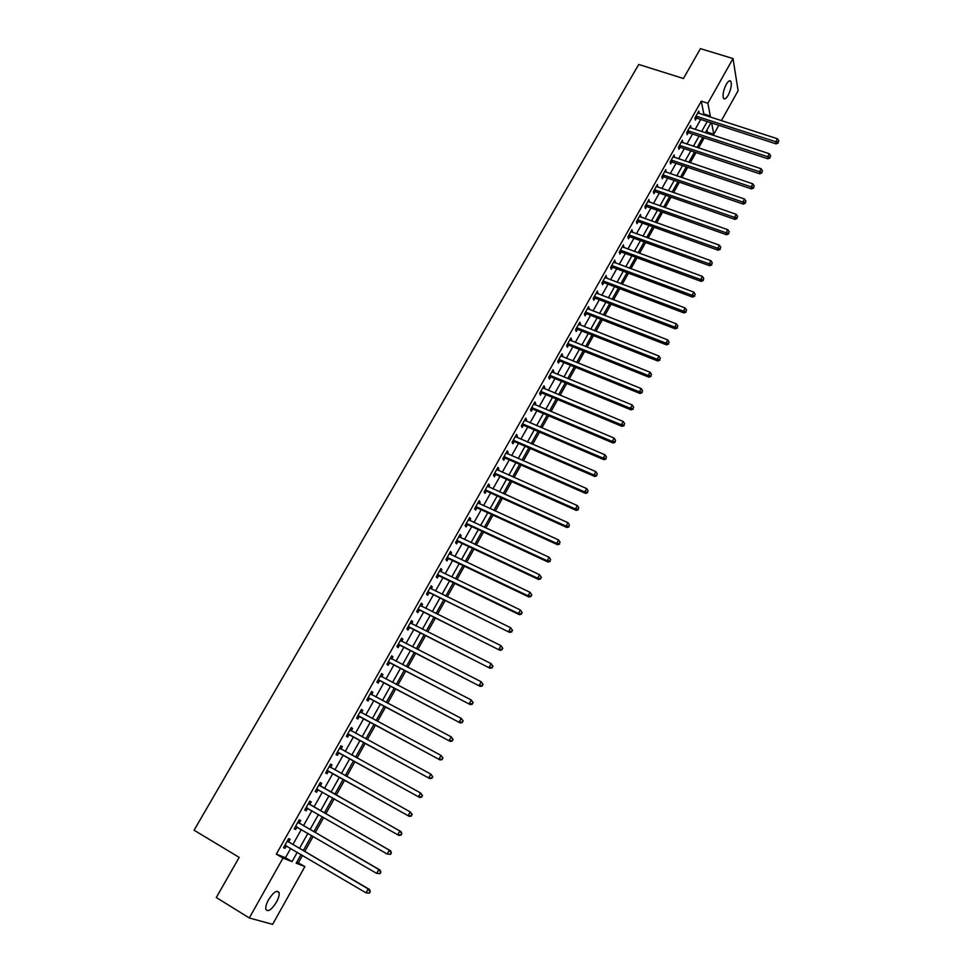 <?xml version="1.0" encoding="UTF-8"?>
<svg xmlns="http://www.w3.org/2000/svg" width="973" height="973" viewBox="0 0 973 973"><rect width="100%" height="100%" fill="white"/><g stroke="black" fill="none" stroke-linecap="round" stroke-linejoin="round"><path stroke-width="1.46" d="M268.536 899.745C273.571 892.01 277.098 889.65 279.093 892.655C279.506 894.965 278.619 898.14 276.441 902.202C271.431 909.937 267.903 912.309 265.86 909.293C265.447 906.982 266.347 903.795 268.536 899.745M726.259 84.359C728.315 80.941 729.859 79.981 730.918 81.477C731.891 84.919 730.954 89.54 728.12 95.342C726.077 98.772 724.52 99.745 723.462 98.237C722.477 94.807 723.413 90.173 726.259 84.359M296.814 862.102L304.89 866.566L272.622 924.35L249.283 917.965L216.286 897.52L239.176 857.395L194.077 830.224L638.738 64.461L683.423 78.509L700.451 48.65L733.022 58.562L738.106 90.696L721.358 120.688M718.779 125.31L713.793 134.25L711.64 122.987M706.799 133.265L707.407 132.158L713.793 134.25M298.419 862.735L302.53 855.389M304.768 851.387L313.16 836.403M315.361 832.474L323.717 817.539M325.87 813.696L334.213 798.797M336.317 795.026L344.637 780.176M346.716 776.454L354.963 761.725M357.067 757.979L365.228 743.396M367.344 739.614L375.432 725.177M377.56 721.358L385.563 707.067M387.716 703.224L395.634 689.066M397.799 685.211L405.656 671.188M407.833 667.296L415.593 653.418M417.794 649.502L425.481 635.758M427.694 631.818L435.308 618.208M437.534 614.243L445.075 600.767M447.312 596.777L454.78 583.435M457.03 579.409L464.425 566.201M466.687 562.163L474.009 549.076M476.284 545.014L483.545 532.061M485.831 527.962L493.007 515.143M495.318 511.032L502.421 498.334M504.744 494.187L511.774 481.623M514.109 477.451L521.078 465.009M523.425 460.813L530.321 448.492M532.681 444.284L539.516 432.073M541.876 427.852L548.65 415.763M551.022 411.506L557.724 399.538M560.12 395.269L566.748 383.423M569.156 379.129L575.724 367.393M578.144 363.075L584.639 351.46M587.072 347.118L593.506 335.624M595.95 331.258L602.323 319.874M604.78 315.495L611.093 304.221M613.549 299.818L619.801 288.653M622.27 284.238L628.473 273.182M630.942 268.743L637.084 257.796M639.565 253.345L645.646 242.496M648.14 238.032L654.16 227.293M656.666 222.805L662.625 212.175M665.143 207.663L671.042 197.142M673.571 192.618L679.409 182.194M681.951 177.645L687.729 167.32M690.271 162.771L695.999 152.542M698.553 147.981L704.221 137.85M707.407 132.158L706.97 129.895M703.309 114.875L703.82 113.963L701.302 101.156L276.32 854.148L285.478 857.7L290.708 848.407M292.946 844.43L301.326 829.519M303.527 825.615L311.895 810.74M314.048 806.909L322.379 792.083M324.496 788.337L332.802 773.559M334.882 769.862L343.141 755.194M345.233 751.46L353.406 736.938M355.522 733.18L363.598 718.804M365.739 715.021L373.741 700.791M375.882 696.972L383.812 682.876M385.977 679.032L393.822 665.082M395.999 661.202L403.771 647.386M405.972 643.494L413.659 629.811M415.872 625.882L423.486 612.333M425.712 608.393L433.253 594.977M435.49 591L442.958 577.719M445.22 573.717L452.615 560.57M454.877 556.544L462.199 543.518M464.486 539.468L471.735 526.575M474.021 522.501L481.209 509.73M483.508 505.632L490.623 492.995M492.946 488.872L499.976 476.356M502.311 472.209L509.28 459.815M511.628 455.644L518.536 443.372M520.896 439.176L527.731 427.025M530.09 422.817L536.865 410.776M539.249 406.544L545.95 394.637M548.346 390.38L554.975 378.582M557.383 374.301L563.963 362.613M566.371 358.319L572.878 346.753M575.311 342.435L581.757 330.978M584.189 326.636L590.575 315.301M593.031 310.934L599.344 299.708M601.801 295.33L608.064 284.201M610.533 279.81L616.736 268.791M619.217 264.376L625.347 253.479M627.84 249.039L633.922 238.239M636.427 233.788L642.435 223.097M644.953 218.633L650.913 208.04M653.43 203.552L659.329 193.068M661.859 188.555L667.709 178.168M670.251 173.656L676.028 163.367M678.582 158.83L684.311 148.65M686.877 144.101L692.545 134.019M695.111 129.445L700.73 119.46M699.076 113.513L698.845 111.031L694.917 118.001L695.354 120.117L696.425 118.232M690.879 128.059L690.648 125.566L686.707 132.571L687.157 134.663L688.227 132.766M682.632 142.69L682.414 140.185L678.436 147.227L678.923 149.295L679.993 147.385M674.35 157.407L674.131 154.877L670.129 161.956L670.628 163.999L671.711 162.077M666.006 172.209L665.787 169.655L661.774 176.782L662.297 178.789L663.379 176.867M657.614 187.084L657.407 184.517L653.37 191.681L653.905 193.676L654.999 191.73M649.186 202.056L648.979 199.477L644.917 206.677L645.476 208.636L646.583 206.69M640.696 217.113L640.514 214.51L636.427 221.759L636.999 223.681L638.106 221.722M632.17 232.255L631.988 229.628L627.877 236.913L628.473 238.823L629.58 236.853M623.584 247.483L623.413 244.843L619.278 252.165L619.886 254.05L621.005 252.056M614.96 262.795L614.778 260.132L610.63 267.514L611.263 269.351L612.394 267.356M606.276 278.205L606.106 275.517L601.922 282.936L602.591 284.761L603.722 282.742M597.544 293.7L597.386 291L593.177 298.456L593.858 300.243L595.002 298.224M588.762 309.292L588.604 306.568L584.384 314.06L585.077 315.824L586.233 313.793M579.932 324.97L580.492 323.96L579.786 322.221L575.529 329.762L576.247 331.489L577.403 329.446M571.042 340.732L571.638 339.674L570.908 337.972L566.627 345.561L567.368 347.252L568.524 345.196M562.102 356.592L562.735 355.486L561.968 353.807L557.663 361.445L558.441 363.111L559.597 361.044M553.114 372.55L553.771 371.394L552.992 369.74L548.663 377.427L549.453 379.056L550.621 376.977M544.077 388.604L544.758 387.388L543.956 385.77L539.589 393.506L540.416 395.099L541.584 393.007M534.98 404.744L535.685 403.479L534.858 401.898L530.48 409.669L531.319 411.238L532.499 409.134M525.821 420.993L526.563 419.667L525.712 418.122L521.309 425.943L522.173 427.475L523.365 425.359M516.614 437.327L517.393 435.953L516.517 434.432L512.078 442.301L512.966 443.81L514.17 441.681M507.359 453.771L508.161 452.336L507.261 450.852L502.798 458.769L503.71 460.241L504.914 458.088M498.042 470.3L498.869 468.816L497.957 467.368L493.457 475.323L494.393 476.758L495.61 474.605M488.665 486.938L489.528 485.393L488.58 483.982L484.067 491.985L485.028 493.396L486.257 491.219M479.227 503.673L480.139 502.08L479.166 500.694L474.617 508.745L475.602 510.12L476.831 507.93M469.74 520.519L470.677 518.852L469.679 517.502L465.106 525.615L466.116 526.952L467.356 524.751M460.205 537.461L461.166 535.734L460.144 534.42L455.546 542.581L456.58 543.883L457.821 541.669M450.596 554.501L451.594 552.725L450.548 551.448L445.926 559.657L446.984 560.91L448.237 558.697M440.927 571.65L441.973 569.813L440.891 568.573L436.232 576.831L437.327 578.047L438.58 575.821M431.209 588.908L432.28 587.011L431.185 585.807L426.49 594.114L427.609 595.294L428.874 593.044M421.431 606.264L422.537 604.306L421.406 603.138L416.687 611.494L417.831 612.649L419.108 610.387M411.591 623.729L412.722 621.711L411.567 620.579L406.823 628.996L407.991 630.103L409.28 627.828M401.679 641.304L402.858 639.225L401.679 638.13L396.899 646.595L398.103 647.665L399.392 645.379M391.718 658.989L392.934 656.848L391.718 655.79L386.913 664.304L388.142 665.337L389.443 663.039M381.684 676.794L382.936 674.581L381.696 673.559L376.867 682.134L378.12 683.131L379.421 680.808M371.601 694.698L372.878 692.423L371.613 691.45L366.76 700.074L368.037 701.022L369.351 698.687M360.399 711.348L361.445 712.723L362.771 710.375L361.469 709.439L356.58 718.123L357.894 719.035L359.219 716.675M351.253 730.796L352.591 728.436L351.265 727.549L346.339 736.281L347.677 737.145L349.015 734.785M341.012 748.991L342.35 746.619L340.988 745.768L336.038 754.562L337.4 755.389L338.75 753.005M330.686 767.308L332.036 764.912L330.65 764.109L325.663 772.951L327.062 773.742L328.412 771.346M320.312 785.734L321.662 783.326L320.251 782.56L315.228 791.463L316.663 792.204L318.013 789.796M309.864 804.27L311.226 801.849L309.779 801.132L304.731 810.083L306.191 810.789L307.553 808.368M299.343 822.939L300.718 820.494L299.246 819.825L294.162 828.838L295.646 829.495L297.02 827.05M288.762 841.718L290.136 839.261L288.64 838.629L283.52 847.702L285.04 848.31L286.415 845.878M249.283 917.965L282.985 858.101L292.058 861.604L297.276 852.287M276.32 854.148L282.985 858.101M701.302 101.156L707.87 103.247L733.022 58.562M709.804 116.967L710.314 116.055L707.87 103.247M299.526 848.298L307.906 833.338M310.107 829.434L318.475 814.523M320.628 810.679L328.959 795.817M331.075 792.058L339.382 777.245M341.462 773.523L349.708 758.831M351.812 755.084L359.974 740.526M362.09 736.756L370.178 722.343M372.306 718.548L380.321 704.282M382.462 700.451L390.392 686.318M392.557 682.462L400.402 668.475M402.579 664.595L410.351 650.742M412.54 646.838L420.239 633.119M422.44 629.178L430.066 615.605M432.292 611.64L439.832 598.2M442.07 594.211L449.538 580.893M451.788 576.88L459.183 563.708M461.445 559.67L468.767 546.607M471.054 542.545L478.302 529.628M480.589 525.542L487.765 512.747M490.076 508.636L497.191 495.962M499.502 491.827L506.544 479.275M508.879 475.128L515.848 462.698M518.183 458.526L525.092 446.218M527.451 442.022L534.286 429.835M536.646 425.615L543.421 413.549M545.792 409.305L552.494 397.361M554.89 393.104L561.53 381.27M563.926 376.989L570.506 365.276M572.915 360.971L579.422 349.368M581.854 345.038L588.288 333.557M590.733 329.215L597.106 317.843M599.563 313.476L605.875 302.214M608.344 297.823L614.595 286.682M617.064 282.279L623.255 271.236M625.736 266.809L631.878 255.875M634.372 251.435L640.441 240.611M642.946 236.147L648.955 225.432M651.472 220.956L657.42 210.338M659.949 205.838L665.848 195.33M668.378 190.817L674.216 180.406M676.758 175.882L682.535 165.568M685.089 161.019L690.818 150.815M693.372 146.254L699.04 136.147M701.618 131.574L707.225 121.564M301.058 854.525L296.193 863.209L304.89 866.566M710.959 122.768L705.34 132.79M702.774 137.375L697.106 147.495M694.552 152.068L688.823 162.284M686.269 166.833L680.492 177.159M677.95 181.696L672.112 192.107M669.582 196.631L663.683 207.152M661.166 211.652L655.218 222.282M652.701 226.77L646.692 237.509M644.187 241.973L638.118 252.81M635.624 257.261L629.495 268.207M627.013 272.635L620.823 283.69M618.341 288.105L612.09 299.27M609.633 303.661L603.321 314.936M600.864 319.302L594.491 330.686M592.046 335.04L585.612 346.546M583.18 350.876L576.673 362.491M574.265 366.797L567.697 378.521M565.289 382.815L558.66 394.661M556.264 398.93L549.563 410.898M547.179 415.143L540.416 427.22M538.045 431.453L531.209 443.652M528.862 447.86L521.954 460.18M519.618 464.364L512.649 476.806M510.314 480.966L503.272 493.53M500.961 497.665L493.846 510.351M491.547 514.474L484.359 527.293M482.073 531.38L474.824 544.321M472.55 548.395L465.228 561.457M462.953 565.508L455.559 578.704M453.309 582.718L445.841 596.06M443.603 600.049L436.062 613.513M433.836 617.478L426.223 631.076M424.021 635.016L416.322 648.76M414.133 652.676L406.361 666.541M404.184 670.433L396.339 684.445M394.174 688.3L386.245 702.445M384.104 706.289L376.089 720.579M373.96 724.386L365.872 738.811M363.756 742.594L355.595 757.164M353.491 760.922L345.245 775.639M343.165 779.361L334.858 794.199M332.742 797.957L324.398 812.856M322.258 816.688L313.89 831.623M311.688 835.552L303.308 850.524M703.82 113.963L710.314 116.055M285.478 857.7L292.058 861.604M697.896 112.722L699.271 113.16M689.723 127.22L691.098 127.67M681.501 141.803L682.876 142.253M673.231 156.458L674.617 156.933M664.912 171.212L666.298 171.686M656.556 186.038L657.943 186.524M648.152 200.961L649.526 201.447M639.687 215.957L641.073 216.456M631.185 231.039L632.572 231.55M622.635 246.218L624.021 246.728M614.024 261.482L615.41 261.992M605.376 276.831L606.763 277.354M596.668 292.265L598.054 292.8M587.911 307.796L589.297 308.332M579.105 323.413L580.492 323.96M570.251 339.127L571.638 339.674M561.336 354.926L562.735 355.486M552.384 370.822L553.771 371.394M543.36 386.816L544.758 387.388M534.299 402.895L535.685 403.479M525.177 419.083L526.563 419.667M515.994 435.357L517.393 435.953M506.763 451.727L508.161 452.336M497.483 468.195L498.869 468.816M488.142 484.773L489.528 485.393M478.74 501.436L480.139 502.08M469.29 518.208L470.677 518.852M459.767 535.089L461.166 535.734M450.207 552.056L451.594 552.725M440.574 569.144L441.973 569.813M430.881 586.33L432.28 587.011M421.139 603.613L422.537 604.306M411.324 621.005L412.722 621.711M401.46 638.519L402.858 639.225M391.535 656.13L392.934 656.848M381.538 673.851L382.936 674.581M371.491 691.681L372.878 692.423M361.372 709.621L362.771 710.375M351.192 727.682L352.591 728.436M340.951 745.853L342.35 746.619M330.638 764.133L332.036 764.912M315.264 791.414L316.663 792.204M304.792 809.986L306.191 810.789M294.247 828.68L295.646 829.495M283.642 847.483L285.04 848.31M696.717 116.176L697.155 118.292L776.101 143.87L775.822 141.754L695.987 116.103M778.169 142.07L778.826 140.878L778.169 142.07L775.822 141.754L777.451 138.774L697.775 112.917M697.155 118.292L694.977 118.268M776.101 143.87L778.278 142.922M778.826 140.878L777.451 138.774M688.507 130.735L688.957 132.839L767.952 158.794L767.673 156.714L687.777 130.674M770.02 157.018L770.677 155.826L770.02 157.018L767.673 156.714L769.302 153.71L689.577 127.463M688.957 132.839L686.756 132.802M767.952 158.794L770.13 157.857M770.677 155.826L769.302 153.71M680.261 145.391L680.723 147.458L759.767 173.814L759.463 171.747L679.519 145.318M761.823 172.063L762.479 170.847L761.823 172.063L759.463 171.747L761.105 168.743L681.331 142.082M680.723 147.458L678.485 147.422M759.767 173.814L761.944 172.878M762.479 170.847L761.105 168.743M671.954 160.119L672.44 162.163L751.533 188.908L751.205 186.877L671.212 160.034M753.576 187.181L754.245 185.965L753.576 187.181L751.205 186.877L752.859 183.848L673.048 156.799M672.44 162.163L670.166 162.114M751.533 188.908L753.71 187.996M754.245 185.965L752.859 183.848M663.61 174.921L664.121 176.94L743.25 204.099L742.91 202.092L662.868 174.848M745.294 202.396L745.95 201.168L745.294 202.396L742.91 202.092L744.576 199.039L664.705 171.589M664.121 176.94L661.81 176.891M743.25 204.099L745.427 203.187M745.95 201.168L744.576 199.039M655.206 189.82L655.741 191.815L734.919 219.375L734.554 217.405L654.464 189.747M736.95 217.684L737.619 216.468L736.95 217.684L734.554 217.405L736.233 214.328L656.313 186.463M655.741 191.815L653.394 191.754M734.919 219.375L737.096 218.475M737.619 216.468L736.233 214.328M646.765 204.804L647.313 206.763L726.539 234.736L726.162 232.79L646.023 204.719M728.558 233.082L729.239 231.842L728.558 233.082L726.162 232.79L727.84 229.713L647.884 201.423M647.313 206.763L644.929 206.702M726.539 234.736L728.716 233.861M729.239 231.842L727.84 229.713M638.276 219.874L638.847 221.808L718.11 250.195L717.709 248.273L637.534 219.789M720.117 248.553L720.798 247.312L720.117 248.553L717.709 248.273L719.4 245.172L639.407 216.468M638.847 221.808L636.427 221.735M718.11 250.195L720.288 249.319M720.798 247.312L719.4 245.172M629.726 235.028L630.322 236.938L709.633 265.738L709.208 263.853L628.984 234.943M711.64 264.133L712.321 262.88L711.64 264.133L709.208 263.853L710.922 260.728L630.869 231.598M630.322 236.938L627.901 236.865M709.633 265.738L711.798 264.887M712.321 262.88L710.922 260.728M621.139 250.268L621.747 252.153L701.107 281.379L700.669 279.519L620.397 250.183M703.102 279.786L703.783 278.533L703.102 279.786L700.669 279.519L702.384 276.381L622.282 246.826M621.747 252.153L619.327 252.068M701.107 281.379L703.272 280.528M703.783 278.533L702.384 276.381M612.491 265.605L613.136 267.453L692.533 297.106L692.071 295.281L611.749 265.507M694.515 295.549L695.196 294.284L694.515 295.549L692.071 295.281L693.785 292.119L613.659 262.138M613.136 267.453L610.703 267.356M692.533 297.106L694.698 296.279M695.196 294.284L693.785 292.119M603.807 281.027L604.464 282.839L683.91 312.929L683.411 311.129L603.065 280.929M685.868 311.396L686.561 310.119L685.868 311.396L683.411 311.129L685.15 307.954L604.975 277.524M604.464 282.839L602.032 282.742M683.91 312.929L686.062 312.114M686.561 310.119L685.15 307.954M595.062 296.534L595.744 298.322L675.226 328.838L674.715 327.086L594.321 296.437M677.184 327.342L677.877 326.064L677.184 327.342L674.715 327.086L676.454 323.887L596.242 293.019M595.744 298.322L593.311 298.212M675.226 328.838L677.378 328.047M677.877 326.064L676.454 323.887M586.269 312.126L586.974 313.89L666.493 344.856L665.958 343.128L585.527 312.029M668.439 343.372L669.144 342.095L668.439 343.372L665.958 343.128L667.721 339.905L587.461 308.599M586.974 313.89L584.542 313.78M666.493 344.856L668.646 344.065M669.144 342.095L667.721 339.905M577.427 327.828L578.144 329.555L657.712 360.959L657.152 359.268L576.685 327.719M659.645 359.511L660.351 358.21L659.645 359.511L657.152 359.268L658.928 356.033L578.631 324.264M578.144 329.555L575.712 329.433M657.712 360.959L659.864 360.192M660.351 358.21L658.928 356.033M567.989 343.505L568.731 345.196L568.512 343.603L569.278 345.306L648.869 377.171L648.298 375.505L567.782 343.505M650.791 375.736L651.509 374.435L650.791 375.736L648.298 375.505L650.073 372.245L569.74 340.027M568.731 345.196L566.833 345.184M648.869 377.171L651.022 376.405M651.509 374.435L650.073 372.245M559.584 359.487L560.351 361.153L639.979 393.469L639.383 391.839L558.83 359.378M641.888 392.07L642.606 390.757L641.888 392.07L639.383 391.839L641.171 388.555L560.801 355.875M560.351 361.153L557.906 361.019M639.979 393.469L642.131 392.727M642.606 390.757L641.171 388.555M550.584 375.456L551.375 377.098L631.039 409.864L630.419 408.271L549.83 375.347M632.937 408.502L633.654 407.176L632.937 408.502L630.419 408.271L632.219 404.975L551.813 371.82M551.375 377.098L548.93 376.952M631.039 409.864L633.18 409.134M633.654 407.176L632.219 404.975M541.523 391.523L542.338 393.128L622.039 426.369L621.394 424.8L540.781 391.401M623.924 425.019L624.654 423.693L623.924 425.019L621.394 424.8L623.207 421.491L542.776 387.862M542.338 393.128L539.893 392.983M622.039 426.369L624.18 425.651M624.654 423.693L623.207 421.491M532.413 407.675L533.253 409.256L612.99 442.97L612.321 441.438L531.672 407.565M614.863 441.657L615.593 440.319L614.863 441.657L612.321 441.438L614.145 438.105L533.678 404.002M533.253 409.256L530.796 409.098M612.99 442.97L615.131 442.265M615.593 440.319L614.145 438.105M523.255 423.936L524.106 425.481L603.88 459.67L603.199 458.174L522.501 423.814M605.741 458.38L606.483 457.042L605.741 458.38L603.199 458.174L605.024 454.817L524.52 420.239M524.106 425.481L521.662 425.31M603.88 459.67L606.021 458.976M606.483 457.042L605.024 454.817M514.036 440.295L514.924 441.803L594.722 476.466L594.004 475.006L513.282 440.173M596.571 475.213L597.313 473.863L596.571 475.213L594.004 475.006L595.853 471.625L515.313 436.561M514.924 441.803L512.467 441.633M594.722 476.466L596.85 475.797M597.313 473.863L595.853 471.625M504.768 456.751L505.668 458.222L585.503 493.372L584.761 491.949L504.014 456.617M587.339 492.143L588.081 490.793L587.339 492.143L584.761 491.949L586.622 488.555L506.057 452.992M505.668 458.222L503.211 458.04M585.503 493.372L587.631 492.715M588.081 490.793L586.622 488.555M495.427 473.292L496.364 474.739L576.223 510.387L575.469 508.988L494.685 473.17M578.047 509.183L578.801 507.821L578.047 509.183L575.469 508.988L577.33 505.571L496.741 469.521M496.364 474.739L493.907 474.544M576.223 510.387L578.351 509.743M578.801 507.821L577.33 505.571M486.05 489.954L486.999 491.353L566.894 527.5L566.104 526.138L485.296 489.82M568.706 526.332L569.46 524.958L568.706 526.332L566.104 526.138L567.989 522.708L487.364 486.147M486.999 491.353L484.542 491.158M566.894 527.5L569.023 526.867M569.46 524.958L567.989 522.708M476.6 506.702L477.585 508.076L557.505 544.71L556.69 543.396L475.846 506.568M559.305 543.579L560.059 542.192L559.305 543.579L556.69 543.396L558.587 539.942L477.925 502.871M477.585 508.076L475.116 507.87M557.505 544.71L559.621 544.102M560.059 542.192L558.587 539.942M467.101 523.559L468.11 524.897L548.054 562.041L547.215 560.764L466.347 523.413M468.11 524.897L466.578 523.425L467.563 524.763L465.641 524.678M549.842 560.934L550.596 559.548L549.842 560.934L547.215 560.764L549.125 557.286L468.439 519.704M548.054 562.041L550.171 561.445M550.596 559.548L549.125 557.286M457.553 540.514L458.575 541.815L538.556 579.47L537.692 578.23L456.799 540.368M540.319 578.4L537.692 578.23L539.601 574.727L541.426 577.5L540.319 578.4L541.426 577.5M458.903 536.634L539.601 574.727L541.085 577.001M458.575 541.815L456.106 541.596M538.556 579.47L540.66 578.899M447.933 557.578L448.991 558.843L528.984 597.021L528.096 595.817L447.179 557.432M530.747 595.975L528.096 595.817L530.017 592.289L531.866 595.05L530.747 595.975L531.866 595.05M449.295 553.673L530.017 592.289L531.513 594.564M448.991 558.843L446.51 558.611M528.984 597.021L531.1 596.461M438.264 574.739L439.346 575.967L519.363 614.668L518.439 613.501L437.497 574.593M521.102 613.659L518.439 613.501L520.385 609.962L522.233 612.71L521.102 613.659L522.233 612.71M439.93 571.127L520.385 609.962L521.869 612.248M439.346 575.967L436.865 575.724M519.363 614.668L521.467 614.133M428.521 592.01L509.67 632.438L427.767 591.852M511.397 631.465L508.733 631.307L510.679 627.743L512.552 630.48L511.397 631.465L512.552 630.48M429.908 588.057L510.679 627.743L512.175 630.03M429.628 593.202L427.147 592.946M509.67 632.438L511.774 631.903M418.731 609.39L499.927 650.305L417.976 609.232M501.642 649.368L498.954 649.222L500.913 645.634L502.81 648.371L501.642 649.368L502.81 648.371M420.129 605.401L500.913 645.634L502.421 647.933M419.862 610.533L417.381 610.278M420.202 605.279L420.725 605.911M499.927 650.305L502.019 649.806M408.879 626.867L490.112 668.293L408.113 626.709M491.815 667.393L489.115 667.247L491.097 663.635L492.995 666.359L491.815 667.393L492.995 666.359M410.29 622.854L491.097 663.635L492.606 665.946M410.034 627.986L407.553 627.719M410.387 622.684L410.995 623.438M490.112 668.293L492.204 667.806M398.954 644.467L480.248 686.403L398.2 644.296M481.927 685.527L479.215 685.393L481.209 681.757L483.131 684.469L481.927 685.527L483.131 684.469M400.377 640.429L481.209 681.757L482.717 684.068M400.146 645.537L397.653 645.257M400.511 640.198L401.217 641.073M480.248 686.403L482.328 685.929M388.981 662.163L470.312 704.61L388.215 661.993M471.978 703.783L469.254 703.649L471.26 699.988L473.194 702.701L471.978 703.783L473.194 702.701M390.416 658.101L471.26 699.988L472.781 702.311M390.197 663.197L387.704 662.917M390.574 657.821L391.365 658.818M470.312 704.61L472.392 704.16M378.947 679.981L460.314 722.951L378.181 679.811M461.968 722.148L459.232 722.027L461.238 718.342L463.197 721.042L461.968 722.148L463.197 721.042M380.394 675.882L461.238 718.342L462.771 720.677M380.188 680.978L377.682 680.686M380.577 675.554L381.452 676.673M460.314 722.951L462.394 722.513M368.84 697.909L450.244 741.402L368.074 697.726M451.886 740.635L449.149 740.526L451.168 736.816L453.138 739.504L451.886 740.635L453.138 739.504M370.299 693.785L451.168 736.816L452.7 739.152M370.117 698.857L367.612 698.553M370.518 693.396L371.479 694.637M450.244 741.402L452.323 740.988M358.672 715.946L440.124 759.974L357.906 715.763M441.742 759.244L438.993 759.135L441.024 755.401L443.007 758.076L441.742 759.244L443.007 758.076M360.144 711.786L441.024 755.401L442.557 757.748M359.974 716.858L357.468 716.542M440.124 759.974L442.192 759.572M348.443 734.092L429.932 778.655L347.677 733.91M431.538 777.962L428.765 777.865L430.82 774.119L432.815 776.782L431.538 777.962L432.815 776.782M349.927 729.908L430.82 774.119L432.353 776.466M349.769 734.968L347.264 734.639M350.207 729.422L351.35 730.918M429.932 778.655L432 778.278M338.142 752.36L419.679 797.471L337.388 752.165M421.26 796.814L418.487 796.729L420.543 792.946L422.562 795.598L421.26 796.814L422.562 795.598M339.65 748.152L420.543 792.946L422.087 795.294M339.504 753.187L336.999 752.859M339.954 747.605L341.195 749.234M419.679 797.471L421.735 797.106M327.792 770.738L409.353 816.396L327.025 770.543M410.922 815.775L408.125 815.702L410.205 811.896L412.236 814.535L410.922 815.775L412.236 814.535M329.3 766.505L410.205 811.896L411.749 814.255M329.178 771.528L326.66 771.188M329.64 765.897L331.039 767.709M409.353 816.396L411.409 816.055M401.022 835.138L401.849 833.606L401.022 835.138L398.954 835.454L316.59 789.042M400.523 834.87L397.702 834.798L399.794 830.966L401.046 831.635L320.859 786.281L319.266 784.311M318.889 784.968L399.794 830.966L401.35 833.338M318.439 789.845L316.261 789.626M401.849 833.606L401.046 831.635M390.55 854.33L391.389 852.786L390.55 854.33L387.218 854.026L306.106 807.651M390.039 854.087L387.218 854.026L389.322 850.171L390.599 850.791L310.411 804.829L308.818 802.834M308.417 803.552L389.322 850.171L390.878 852.543M306.313 807.675L307.76 808.381L305.802 808.198M391.389 852.786L390.599 850.791M380.017 873.657L380.869 872.112L380.017 873.657L376.66 873.377L295.537 826.393M379.494 873.438L376.66 873.377L378.777 869.497L380.09 870.069L299.903 823.499L298.31 821.492M297.872 822.258L378.777 869.497L380.346 871.881M297.118 827.062L295.269 826.88M380.869 872.112L380.09 870.069M369.424 893.105L370.275 891.548L369.424 893.105L366.03 892.849L284.907 845.245M368.889 892.898L366.03 892.849L368.159 888.945L369.497 889.468L289.322 842.29L287.728 840.246M287.254 841.086L368.159 888.945L369.74 891.341M286.366 845.853L284.663 845.671M370.275 891.548L369.497 889.468M696.182 116.103L696.619 118.22M687.972 130.662L688.422 132.754M679.713 145.305L680.188 147.373M671.419 160.034L671.905 162.077M663.063 174.848L663.574 176.855M654.671 189.735L655.206 191.73M646.23 204.719L646.777 206.677M637.729 219.789L638.3 221.722M629.19 234.943L629.786 236.84M620.592 250.183L621.212 252.056M611.956 265.507L612.589 267.356M603.26 280.929L603.917 282.742M594.527 296.437L595.196 298.224M585.734 312.029L586.427 313.793M576.88 327.719L577.609 329.446M559.037 359.378L559.803 361.044M550.037 375.347L550.827 376.977M540.976 391.414L541.791 393.019M531.866 407.565L532.705 409.134M522.708 423.827L523.571 425.359M513.489 440.173L514.376 441.681M504.221 456.629L505.121 458.101M494.892 473.17L495.816 474.617M485.503 489.82L486.451 491.231M476.052 506.568L477.038 507.942M456.994 540.38L458.028 541.681M447.385 557.432L448.444 558.697M437.704 574.593L438.787 575.821M427.974 591.864L429.081 593.056M418.183 609.244L419.314 610.399M408.319 626.721L409.487 627.84M398.407 644.308L399.599 645.391M388.434 662.017L389.65 663.051M378.388 679.823L379.64 680.82M368.281 697.738L369.558 698.699M360.278 711.956L361.044 712.504M358.125 715.775L359.426 716.7M350.061 730.078L351.168 730.82M347.884 733.922L349.222 734.797M339.772 748.31L341.134 749.161M337.595 752.19L338.957 753.029M329.433 766.675L330.82 767.466M327.232 770.567L328.619 771.358M319.022 785.138L320.433 785.904M319.448 785.527L320.859 786.281M316.809 789.067L318.232 789.808M308.538 803.734L309.986 804.44M308.976 804.124L310.411 804.829M297.993 822.44L299.465 823.109M298.419 822.83L299.903 823.499M295.756 826.405L296.814 826.892M287.376 841.268L288.884 841.888M287.813 841.669L289.322 842.29M285.125 845.257L285.928 845.586M279.093 892.655L276.77 891.244M730.918 81.477L729.178 80.941M559.511 359.463L560.278 361.129M550.463 375.408L551.253 377.05M541.365 391.462L542.18 393.068M532.207 407.614L533.046 409.183M523 423.851L523.851 425.396M513.732 440.197L514.62 441.706M504.415 456.641L505.315 458.113M495.038 473.182L495.975 474.629M485.6 489.833L486.561 491.231M476.113 506.58L477.098 507.942"/></g></svg>
